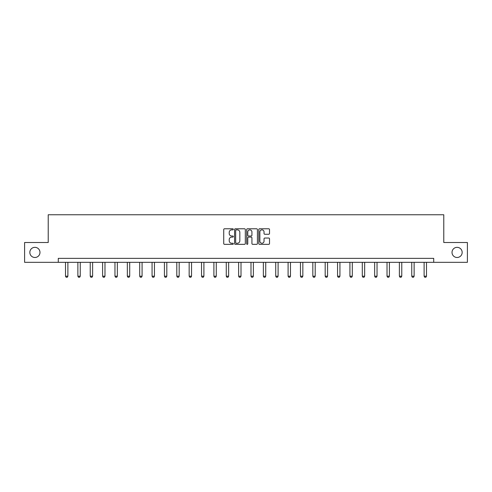 <?xml version="1.0" encoding="UTF-8"?>
<svg xmlns="http://www.w3.org/2000/svg" width="492" height="492" viewBox="0 0 492 492"><rect width="100%" height="100%" fill="white"/><g stroke="black" fill="none" stroke-linecap="round" stroke-linejoin="round"><path stroke-width="0.74" d="M233.319 229.321A0.547 0.547 0 0 0 232.771 228.78L224.506 228.78A0.781 0.781 0 0 0 223.725 229.555L223.725 243.565A0.781 0.781 0 0 0 224.506 244.34L232.771 244.34A0.547 0.547 0 0 0 233.319 243.792A0.547 0.547 0 0 0 232.771 243.251L231.701 243.251A2.491 2.491 0 0 1 229.21 240.76L229.21 239.592A2.491 2.491 0 0 1 231.701 237.101L232.771 237.101A0.547 0.547 0 0 0 233.319 236.56A0.547 0.547 0 0 0 232.771 236.012L231.701 236.012A2.491 2.491 0 0 1 229.21 233.522L229.21 232.359A2.491 2.491 0 0 1 231.701 229.869L232.771 229.869A0.547 0.547 0 0 0 233.319 229.321M452.019 252.414A5.074 5.074 0 0 0 457.093 257.488A5.074 5.074 0 0 0 462.166 252.414A5.074 5.074 0 0 0 457.093 247.341A5.074 5.074 0 0 0 452.019 252.414M29.834 252.414A5.074 5.074 0 0 0 34.907 257.488A5.074 5.074 0 0 0 39.981 252.414A5.074 5.074 0 0 0 34.907 247.341A5.074 5.074 0 0 0 29.834 252.414M268.737 234.266A0.781 0.781 0 0 0 269.518 233.485L269.518 229.555A0.781 0.781 0 0 0 268.737 228.78L259.561 228.78A0.781 0.781 0 0 0 258.78 229.555L258.78 243.565A0.781 0.781 0 0 0 259.561 244.34L268.737 244.34A0.781 0.781 0 0 0 269.518 243.565L269.518 238.817A0.781 0.781 0 0 0 268.737 238.036L264.813 238.036A0.781 0.781 0 0 0 264.032 238.817L264.032 241.166A2.079 2.079 0 0 1 261.953 243.251A2.079 2.079 0 0 1 259.868 241.166L259.868 231.947A2.079 2.079 0 0 1 261.953 229.869A2.079 2.079 0 0 1 264.032 231.947L264.032 233.485A0.781 0.781 0 0 0 264.813 234.266L268.737 234.266M58.29 262.322L24.6 262.322L24.6 242.507L48.222 242.507L48.222 214.758L443.778 214.758L443.778 242.507L467.4 242.507L467.4 262.322L433.71 262.322L433.71 258.355L58.29 258.355L58.29 262.322L433.71 262.322M245.317 229.555A0.781 0.781 0 0 0 244.542 228.78L235.361 228.78A0.781 0.781 0 0 0 234.579 229.555L234.579 243.565A0.781 0.781 0 0 0 235.361 244.34L244.542 244.34A0.781 0.781 0 0 0 245.317 243.565L245.317 229.555M247.458 228.78L256.639 228.78A0.781 0.781 0 0 1 257.421 229.555L257.421 243.565A0.781 0.781 0 0 1 256.639 244.34L252.71 244.34A0.781 0.781 0 0 1 251.935 243.565L251.935 237.882A0.781 0.781 0 0 0 251.154 237.101L248.546 237.101A0.781 0.781 0 0 0 247.771 237.882L247.771 243.792A0.547 0.547 0 0 1 247.224 244.34A0.547 0.547 0 0 1 246.683 243.792L246.683 229.555A0.781 0.781 0 0 1 247.458 228.78M236.215 229.869A0.547 0.547 0 0 0 235.668 230.41L235.668 242.704A0.547 0.547 0 0 0 236.215 243.251L237.341 243.251A2.491 2.491 0 0 0 239.832 240.76L239.832 232.359A2.491 2.491 0 0 0 237.341 229.869L236.215 229.869M251.935 231.99A2.079 2.079 0 0 0 249.85 229.905A2.079 2.079 0 0 0 247.771 231.99L247.771 235.237A0.781 0.781 0 0 0 248.546 236.012L251.154 236.012A0.781 0.781 0 0 0 251.935 235.237L251.935 231.99M65.504 262.322L65.504 276.209L67.884 276.209L67.884 262.322M67.884 276.209L67.287 277.242L66.1 277.242L65.504 276.209M77.871 262.322L77.871 276.209L80.245 276.209L80.245 262.322M80.245 276.209L79.655 277.242L78.462 277.242L77.871 276.209M90.233 262.322L90.233 276.209L92.613 276.209L92.613 262.322M92.613 276.209L92.016 277.242L90.829 277.242L90.233 276.209M102.6 262.322L102.6 276.209L104.98 276.209L104.98 262.322M104.98 276.209L104.384 277.242L103.197 277.242L102.6 276.209M114.968 262.322L114.968 276.209L117.348 276.209L117.348 262.322M117.348 276.209L116.752 277.242L115.565 277.242L114.968 276.209M127.336 262.322L127.336 276.209L129.71 276.209L129.71 262.322M129.71 276.209L129.119 277.242L127.926 277.242L127.336 276.209M139.697 262.322L139.697 276.209L142.077 276.209L142.077 262.322M142.077 276.209L141.481 277.242L140.294 277.242L139.697 276.209M152.065 262.322L152.065 276.209L154.445 276.209L154.445 262.322M154.445 276.209L153.848 277.242L152.661 277.242L152.065 276.209M164.433 262.322L164.433 276.209L166.813 276.209L166.813 262.322M166.813 276.209L166.216 277.242L165.029 277.242L164.433 276.209M176.8 262.322L176.8 276.209L179.174 276.209L179.174 262.322M179.174 276.209L178.584 277.242L177.391 277.242L176.8 276.209M189.162 262.322L189.162 276.209L191.542 276.209L191.542 262.322M191.542 276.209L190.945 277.242L189.758 277.242L189.162 276.209M201.529 262.322L201.529 276.209L203.909 276.209L203.909 262.322M203.909 276.209L203.313 277.242L202.126 277.242L201.529 276.209M213.897 262.322L213.897 276.209L216.271 276.209L216.271 262.322M216.271 276.209L215.68 277.242L214.487 277.242L213.897 276.209M226.265 262.322L226.265 276.209L228.639 276.209L228.639 262.322M228.639 276.209L228.048 277.242L226.855 277.242L226.265 276.209M238.626 262.322L238.626 276.209L241.006 276.209L241.006 262.322M241.006 276.209L240.41 277.242L239.223 277.242L238.626 276.209M250.994 262.322L250.994 276.209L253.374 276.209L253.374 262.322M253.374 276.209L252.777 277.242L251.59 277.242L250.994 276.209M263.361 262.322L263.361 276.209L265.735 276.209L265.735 262.322M265.735 276.209L265.145 277.242L263.952 277.242L263.361 276.209M275.729 262.322L275.729 276.209L278.103 276.209L278.103 262.322M278.103 276.209L277.513 277.242L276.32 277.242L275.729 276.209M288.091 262.322L288.091 276.209L290.471 276.209L290.471 262.322M290.471 276.209L289.874 277.242L288.687 277.242L288.091 276.209M300.458 262.322L300.458 276.209L302.838 276.209L302.838 262.322M302.838 276.209L302.242 277.242L301.055 277.242L300.458 276.209M312.826 262.322L312.826 276.209L315.2 276.209L315.2 262.322M315.2 276.209L314.609 277.242L313.416 277.242L312.826 276.209M325.187 262.322L325.187 276.209L327.567 276.209L327.567 262.322M327.567 276.209L326.971 277.242L325.784 277.242L325.187 276.209M337.555 262.322L337.555 276.209L339.935 276.209L339.935 262.322M339.935 276.209L339.339 277.242L338.152 277.242L337.555 276.209M349.923 262.322L349.923 276.209L352.303 276.209L352.303 262.322M352.303 276.209L351.706 277.242L350.519 277.242L349.923 276.209M362.29 262.322L362.29 276.209L364.664 276.209L364.664 262.322M364.664 276.209L364.074 277.242L362.881 277.242L362.29 276.209M374.652 262.322L374.652 276.209L377.032 276.209L377.032 262.322M377.032 276.209L376.435 277.242L375.248 277.242L374.652 276.209M387.019 262.322L387.019 276.209L389.4 276.209L389.4 262.322M389.4 276.209L388.803 277.242L387.616 277.242L387.019 276.209M399.387 262.322L399.387 276.209L401.767 276.209L401.767 262.322M401.767 276.209L401.171 277.242L399.984 277.242L399.387 276.209M411.755 262.322L411.755 276.209L414.129 276.209L414.129 262.322M414.129 276.209L413.538 277.242L412.345 277.242L411.755 276.209M424.116 262.322L424.116 276.209L426.496 276.209L426.496 262.322M426.496 276.209L425.9 277.242L424.713 277.242L424.116 276.209"/></g></svg>
